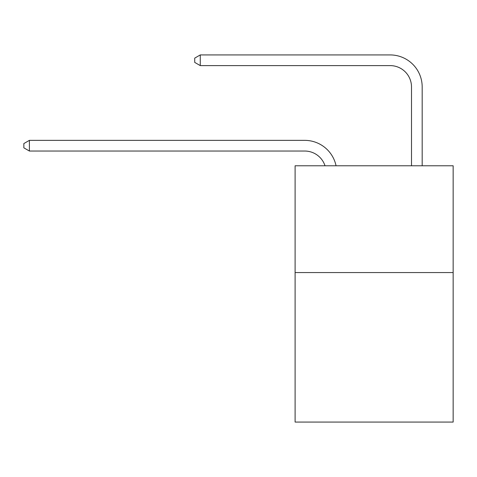 <?xml version="1.0" encoding="UTF-8"?>
<svg xmlns="http://www.w3.org/2000/svg" width="477" height="477" viewBox="0 0 477 477"><rect width="100%" height="100%" fill="white"/><g stroke="black" fill="none" stroke-linecap="round" stroke-linejoin="round"><path stroke-width="0.72" d="M453.15 272.564L453.15 422.073L295.102 422.073L295.102 165.775L453.15 165.775L453.15 272.564L295.102 272.564M304.708 151.036A21.358 21.358 -48.1 0 1 325.016 165.775A21.358 21.358 -40.5 0 0 304.708 151.036L29.401 151.036L23.85 147.834L23.85 143.565L29.401 140.357L304.708 140.357A32.037 32.037 131.9 0 1 336.058 165.775M411.502 165.775L411.502 86.963A21.358 21.358 79.4 0 0 390.144 65.605L200.268 65.605L194.717 62.404L194.717 58.128L200.268 54.927L390.144 54.927A32.037 32.037 53.7 0 1 422.181 86.963L422.181 165.775M29.401 151.036L29.401 140.357L304.708 140.357M411.502 86.963A21.358 21.358 -126.3 0 0 390.144 65.605A21.358 21.358 -126.3 0 1 411.502 86.963A21.358 21.358 -126.3 0 0 390.144 65.605A21.358 21.358 -126.3 0 1 411.502 86.963A21.358 21.358 -126.3 0 0 390.144 65.605A21.358 21.358 -126.3 0 1 411.502 86.963A21.358 21.358 -126.3 0 0 390.144 65.605A21.358 21.358 -126.3 0 1 411.502 86.963A21.358 21.358 -126.3 0 0 390.144 65.605A21.358 21.358 -126.3 0 1 411.502 86.963A21.358 21.358 -126.3 0 0 390.144 65.605A21.358 21.358 -126.3 0 1 411.502 86.963A21.358 21.358 -126.3 0 0 390.144 65.605A21.358 21.358 -126.3 0 1 411.502 86.963A21.358 21.358 -126.3 0 0 390.144 65.605A21.358 21.358 -126.3 0 1 411.502 86.963A21.358 21.358 -126.3 0 0 390.144 65.605A21.358 21.358 -126.3 0 1 411.502 86.963A21.358 21.358 -126.3 0 0 390.144 65.605A21.358 21.358 -126.3 0 1 411.502 86.963A21.358 21.358 -126.3 0 0 390.144 65.605A21.358 21.358 -126.3 0 1 411.502 86.963A21.358 21.358 -126.3 0 0 390.144 65.605A21.358 21.358 -126.3 0 1 411.502 86.963A21.358 21.358 -126.3 0 0 390.144 65.605A21.358 21.358 -126.3 0 1 411.502 86.963A21.358 21.358 -126.3 0 0 390.144 65.605A21.358 21.358 -126.3 0 1 411.502 86.963A21.358 21.358 -126.3 0 0 390.144 65.605A21.358 21.358 -126.3 0 1 411.502 86.963A21.358 21.358 -126.3 0 0 390.144 65.605A21.358 21.358 -126.3 0 1 411.502 86.963A21.358 21.358 -126.3 0 0 390.144 65.605A21.358 21.358 -126.3 0 1 411.502 86.963A21.358 21.358 -126.3 0 0 390.144 65.605A21.358 21.358 -126.3 0 1 411.502 86.963M200.268 54.927L200.268 65.605"/></g></svg>
